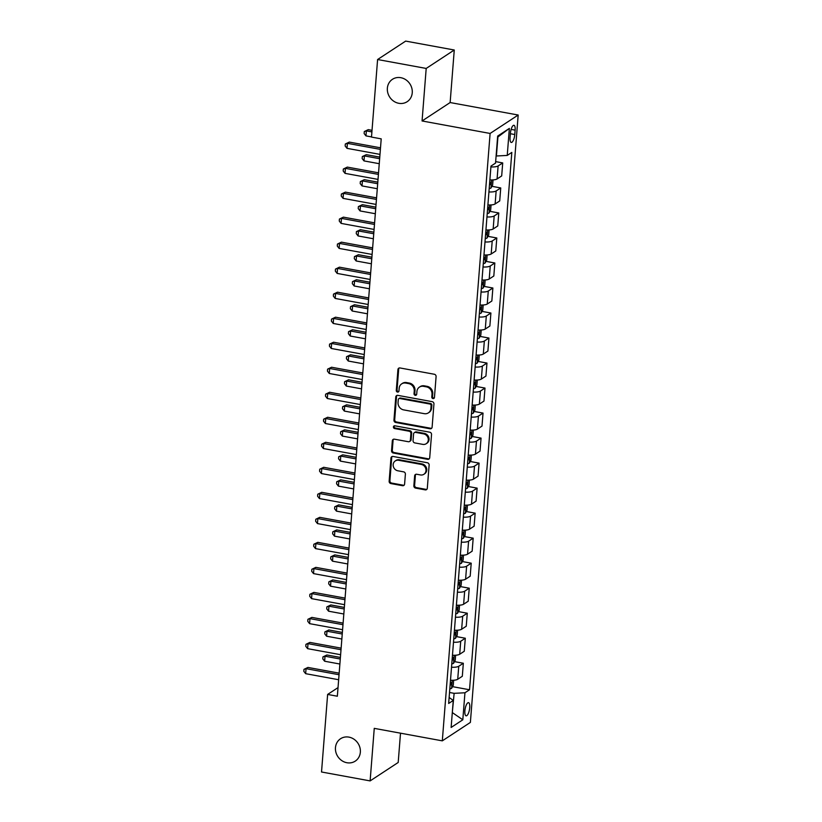 <?xml version="1.0" encoding="UTF-8"?>
<svg xmlns="http://www.w3.org/2000/svg" width="822" height="822" viewBox="0 0 822 822"><rect width="100%" height="100%" fill="white"/><g stroke="black" fill="none" stroke-linecap="round" stroke-linejoin="round"><path stroke-width="1.23" d="M433.009 398.578A1.439 1.295 -123.3 0 0 434.458 397.447L436.092 376.579A2.055 1.85 -123.3 0 0 434.345 374.257L399.995 367.958A2.055 1.85 -123.3 0 0 397.93 369.581L396.286 390.45A1.439 1.295 -123.3 0 0 398.413 391.899A1.439 1.295 -123.3 0 0 398.958 390.943L399.173 388.241A6.576 5.929 -123.3 0 1 401.67 383.864A6.576 5.929 -123.3 0 1 405.77 383.073L408.637 383.597A6.576 5.929 -123.3 0 1 414.247 391.005L414.031 393.707A1.439 1.295 -123.3 0 0 416.158 395.146A1.439 1.295 -123.3 0 0 416.703 394.19L416.918 391.488A6.576 5.929 -123.3 0 1 419.415 387.121A6.576 5.929 -123.3 0 1 423.525 386.33L426.382 386.854A6.576 5.929 -123.3 0 1 431.992 394.252L431.786 396.954A1.439 1.295 -123.3 0 0 433.009 398.578M419.415 387.121L420.176 386.617A6.576 5.929 -123.3 0 1 424.275 385.826L427.142 386.35A6.576 5.929 -123.3 0 1 432.752 393.759L432.536 396.461A1.439 1.295 -123.3 0 0 434.232 398.084M399.122 368.009A2.055 1.85 -123.3 0 0 398.691 369.078L397.047 389.947A1.439 1.295 -123.3 0 0 398.742 391.57M401.67 383.864L402.431 383.36A6.576 5.929 -123.3 0 1 406.53 382.569L409.397 383.093A6.576 5.929 -123.3 0 1 415.007 390.501L414.791 393.204A1.439 1.295 -123.3 0 0 416.487 394.827M348.918 737.118A13.399 12.073 -123.3 0 0 340.565 738.731A13.399 12.073 -123.3 0 0 335.89 752.243A13.399 12.073 -123.3 0 0 346.905 762.734A13.399 12.073 -123.3 0 0 355.258 761.121A13.399 12.073 -123.3 0 0 359.923 747.609A13.399 12.073 -123.3 0 0 348.918 737.118M400.817 77.689A13.399 12.073 -123.3 0 0 392.454 79.302A13.399 12.073 -123.3 0 0 387.789 92.814A13.399 12.073 -123.3 0 0 398.804 103.305A13.399 12.073 -123.3 0 0 407.157 101.702A13.399 12.073 -123.3 0 0 411.822 88.18A13.399 12.073 -123.3 0 0 400.817 77.689M469.742 707.65A6.699 2.199 100.4 0 0 468.519 702.656A6.699 2.199 100.4 0 0 464.882 710.835A6.699 2.199 100.4 0 0 466.105 715.828A6.699 2.199 100.4 0 0 469.742 707.65M413.856 485.781A2.055 1.85 -123.3 0 0 415.603 488.104L425.241 489.871A2.055 1.85 -123.3 0 0 427.306 488.247L429.135 465.067A2.055 1.85 -123.3 0 0 427.378 462.755L393.029 456.457A2.055 1.85 -123.3 0 0 390.964 458.07L389.145 481.25A2.055 1.85 -123.3 0 0 390.892 483.572L402.533 485.699A2.055 1.85 -123.3 0 0 404.599 484.086L405.38 474.171A2.055 1.85 -123.3 0 0 403.623 471.849L397.848 470.79A5.497 4.953 -123.3 0 1 393.337 466.485A5.497 4.953 -123.3 0 1 395.248 460.947A5.497 4.953 -123.3 0 1 398.68 460.289L421.296 464.43A5.497 4.953 -123.3 0 1 425.806 468.735A5.497 4.953 -123.3 0 1 423.895 474.284A5.497 4.953 -123.3 0 1 420.463 474.941L416.692 474.253A2.055 1.85 -123.3 0 0 414.637 475.866L413.856 485.781L414.617 485.288A2.055 1.85 -123.3 0 0 416.364 487.6L426.002 489.367A2.055 1.85 -123.3 0 0 426.875 489.316M374.257 728.364L370.126 780.9L321.525 771.992L327.629 694.436L337.349 696.224L381.213 138.856L371.493 137.079L377.596 59.523L426.197 68.442L422.066 120.968L490.107 133.452L442.308 740.848L374.257 728.364M430.05 428.776A2.055 1.85 -123.3 0 0 432.115 427.163L433.944 403.982A2.055 1.85 -123.3 0 0 432.187 401.66L397.838 395.361A2.055 1.85 -123.3 0 0 395.772 396.985L393.954 420.165A2.055 1.85 -123.3 0 0 395.701 422.477L430.05 428.776L430.81 428.272A2.055 1.85 -123.3 0 0 431.684 428.221M431.54 434.53L429.711 457.71A2.055 1.85 -123.3 0 1 427.646 459.323L393.296 453.025A2.055 1.85 -123.3 0 1 391.549 450.703L392.33 440.787A2.055 1.85 -123.3 0 1 394.385 439.174L408.318 441.722A2.055 1.85 -123.3 0 0 410.384 440.109L410.897 433.533A2.055 1.85 -123.3 0 0 409.151 431.221L394.642 428.56A1.439 1.295 -123.3 0 1 393.964 425.981A1.439 1.295 -123.3 0 1 394.858 425.806L429.783 432.208A2.055 1.85 -123.3 0 1 431.54 434.53M510.421 133.215L510.072 137.623A6.484 2.137 100.4 0 0 511.253 142.453A6.484 2.137 100.4 0 0 514.778 134.531L515.127 130.133A6.484 2.137 100.4 0 0 513.945 125.293A6.484 2.137 100.4 0 0 510.421 133.215M490.107 133.452L518.179 115.029L470.379 722.415L442.308 740.848M509.363 128.407L507.236 155.43L496.416 155.995L497.916 136.976L509.363 128.407L497.67 136.072L495.543 163.095L490.96 166.106L448.668 703.457L453.261 700.447L449.141 697.477M452.532 686.647L469.537 689.761L511.818 152.409L507.236 155.43M469.537 689.761L464.944 692.771L462.817 719.795L451.134 727.46L453.261 700.447M422.066 120.968L450.137 102.544L454.268 50.008L426.197 68.442M454.268 50.008L405.667 41.1L377.596 59.523M370.126 780.9L398.197 762.477L400.509 733.183M450.137 102.544L518.179 115.029M338.027 687.613L327.629 694.436M452.326 712.294L454.134 693.336L449.531 692.494M452.306 712.571L462.817 719.795M495.666 161.626L502.715 162.92L498.122 165.931A8.374 2.363 -175.5 0 1 490.888 166.917M489.871 179.926A8.374 2.363 -175.5 0 0 497.094 178.939L501.687 175.929L502.715 162.92M491.905 186.317L500.742 187.94L496.149 190.951A8.374 2.363 -175.5 0 1 488.926 191.937M487.898 204.945A8.374 2.363 -175.5 0 0 495.132 203.959L499.714 200.948L500.742 187.94M489.943 211.336L498.779 212.96L494.186 215.97A8.374 2.363 -175.5 0 1 486.953 216.946M485.936 229.955A8.374 2.363 -175.5 0 0 493.159 228.978L497.752 225.968L498.779 212.96M487.97 236.356L496.807 237.969L492.214 240.98A8.374 2.363 -175.5 0 1 484.99 241.966M483.963 254.974A8.374 2.363 -175.5 0 0 491.186 253.988L495.779 250.977L496.807 237.969M485.997 261.365L494.834 262.989L490.251 265.999A8.374 2.363 -175.5 0 1 483.017 266.986M481.99 279.994A8.374 2.363 -175.5 0 0 489.224 279.007L493.817 275.997L494.834 262.989M484.035 286.385L492.871 288.008L488.278 291.019A8.374 2.363 -175.5 0 1 481.045 291.995M480.027 305.003A8.374 2.363 -175.5 0 0 487.251 304.027L491.844 301.016L492.871 288.008M482.062 311.404L490.898 313.018L486.305 316.028A8.374 2.363 -175.5 0 1 479.082 317.015M478.055 330.023A8.374 2.363 -175.5 0 0 485.288 329.036L489.871 326.026L490.898 313.018M480.099 336.414L488.926 338.037L484.343 341.048A8.374 2.363 -175.5 0 1 477.109 342.034M476.082 355.042A8.374 2.363 -175.5 0 0 483.315 354.056L487.908 351.045L488.926 338.037M478.127 361.433L486.963 363.057L482.37 366.067A8.374 2.363 -175.5 0 1 475.137 367.044M474.119 380.052A8.374 2.363 -175.5 0 0 481.343 379.076L485.936 376.065L486.963 363.057M476.154 386.453L484.99 388.066L480.397 391.077A8.374 2.363 -175.5 0 1 473.174 392.063M472.147 405.071A8.374 2.363 -175.5 0 0 479.38 404.085L483.973 401.074L484.99 388.066M474.191 411.462L483.028 413.086L478.435 416.096A8.374 2.363 -175.5 0 1 471.201 417.083M470.184 430.091A8.374 2.363 -175.5 0 0 477.407 429.105L482 426.094L483.028 413.086M472.218 436.482L481.055 438.105L476.462 441.116A8.374 2.363 -175.5 0 1 469.239 442.092M468.211 455.1A8.374 2.363 -175.5 0 0 475.445 454.124L480.027 451.114L481.055 438.105M470.256 461.502L479.082 463.115L474.5 466.125A8.374 2.363 -175.5 0 1 467.266 467.112M466.238 480.12A8.374 2.363 -175.5 0 0 473.472 479.134L478.065 476.123L479.082 463.115M468.283 486.511L477.12 488.134L472.527 491.145A8.374 2.363 -175.5 0 1 465.293 492.131M464.276 505.14A8.374 2.363 -175.5 0 0 471.499 504.153L476.092 501.143L477.12 488.134M466.31 511.531L475.147 513.154L470.554 516.165A8.374 2.363 -175.5 0 1 463.331 517.141M462.303 530.149A8.374 2.363 -175.5 0 0 469.537 529.173L474.13 526.162L475.147 513.154M464.348 536.55L473.184 538.163L468.591 541.174A8.374 2.363 -175.5 0 1 461.358 542.16M460.341 555.169A8.374 2.363 -175.5 0 0 467.564 554.182L472.157 551.172L473.184 538.163M462.375 561.56L471.212 563.183L466.619 566.194A8.374 2.363 -175.5 0 1 459.395 567.18M458.368 580.188A8.374 2.363 -175.5 0 0 465.601 579.202L470.184 576.191L471.212 563.183M460.412 586.579L469.239 588.203L464.656 591.213A8.374 2.363 -175.5 0 1 457.422 592.189M456.395 605.197A8.374 2.363 -175.5 0 0 463.629 604.221L468.221 601.211L469.239 588.203M458.44 611.599L467.276 613.212L462.683 616.223A8.374 2.363 -175.5 0 1 455.45 617.209M454.432 630.217A8.374 2.363 -175.5 0 0 461.656 629.231L466.249 626.22L467.276 613.212M456.467 636.608L465.303 638.232L460.71 641.242A8.374 2.363 -175.5 0 1 453.487 642.229M452.46 655.237A8.374 2.363 -175.5 0 0 459.693 654.25L464.276 651.24L465.303 638.232M454.504 661.628L463.331 663.251L458.748 666.262A8.374 2.363 -175.5 0 1 451.514 667.238M450.487 680.246A8.374 2.363 -175.5 0 0 457.72 679.27L462.313 676.259L463.331 663.251M454.134 693.336L464.944 692.771M396.964 395.413A2.055 1.85 -123.3 0 0 396.533 396.481L394.704 419.662A2.055 1.85 -123.3 0 0 396.461 421.974L430.81 428.272M431.098 405.647A1.439 1.295 -123.3 0 0 429.875 404.034L399.718 398.506A1.439 1.295 -123.3 0 0 398.28 399.636L398.053 402.482A6.576 5.929 -123.3 0 0 403.664 409.89L424.275 413.661A6.576 5.929 -123.3 0 0 428.375 412.87A6.576 5.929 -123.3 0 0 430.872 408.503L431.098 405.647L431.858 405.154A1.439 1.295 -123.3 0 0 430.625 403.53L429.875 404.034M398.824 398.67L399.584 398.177A1.439 1.295 -123.3 0 1 400.478 398.002L430.625 403.53M428.375 412.87L429.135 412.377A6.576 5.929 -123.3 0 0 431.632 408L430.872 408.503M431.858 405.154L431.632 408M393.522 439.225A2.055 1.85 -123.3 0 0 393.08 440.284L392.3 450.209A2.055 1.85 -123.3 0 0 394.057 452.521L428.406 458.82A2.055 1.85 -123.3 0 0 429.279 458.768M409.603 441.476L410.363 440.982A2.055 1.85 -123.3 0 0 411.144 439.616L411.658 433.03A2.055 1.85 -123.3 0 0 409.901 430.718L395.403 428.057L394.642 428.56M394.396 425.806A1.439 1.295 -123.3 0 0 395.403 428.057M422.775 444.373A5.497 4.953 -123.3 0 0 426.207 443.716A5.497 4.953 -123.3 0 0 428.118 438.177A5.497 4.953 -123.3 0 0 423.597 433.872L415.634 432.403A2.055 1.85 -123.3 0 0 413.569 434.026L413.055 440.602A2.055 1.85 -123.3 0 0 414.812 442.914L422.775 444.373M426.207 443.716L426.967 443.222A5.497 4.953 -123.3 0 0 428.879 437.674A5.497 4.953 -123.3 0 0 424.358 433.369L423.597 433.872M414.35 432.649L415.11 432.156A2.055 1.85 -123.3 0 1 416.394 431.91L424.358 433.369M415.829 474.304A2.055 1.85 -123.3 0 0 415.398 475.363L414.617 485.288M423.895 474.284L424.655 473.78A5.497 4.953 -123.3 0 0 426.567 468.242A5.497 4.953 -123.3 0 0 422.056 463.937L421.296 464.43M395.248 460.947L396.009 460.443A5.497 4.953 -123.3 0 1 399.441 459.786L422.056 463.937M392.156 456.508A2.055 1.85 -123.3 0 0 391.724 457.577L389.895 480.757A2.055 1.85 -123.3 0 0 391.652 483.069L403.294 485.206A2.055 1.85 -123.3 0 0 404.167 485.155M372.017 130.328L368.266 129.64L366.365 130.883L365.975 135.887L371.503 136.904M371.893 131.9L366.365 130.883L364.29 131.551L368.266 129.64M365.975 135.887L364.136 133.554L364.29 131.551M380.504 147.816L349.288 142.093L347.398 143.336L380.381 149.388M347.007 148.34L345.158 145.997L345.322 144.004L347.398 143.336L347.007 148.34L379.99 154.392M345.322 144.004L349.288 142.093M493.036 179.915L492.625 185.032L490.95 188.033A5.549 1.572 -175.5 0 1 489.193 188.557M379.774 157.125L366.293 154.659L364.393 155.903L364.002 160.906L379.261 163.701M489.491 184.745A5.549 1.572 4.5 0 0 490.446 184.56L490.631 182.155A5.549 1.572 -175.5 0 1 489.676 182.35M379.651 158.697L364.393 155.903L362.317 156.57L366.293 154.659M364.002 160.906L362.163 158.564L362.317 156.57M491.063 204.925L490.662 210.042L488.987 213.042A5.549 1.572 -175.5 0 1 487.22 213.566M377.801 182.145L364.321 179.669L362.43 180.922L362.029 185.926L377.288 188.721M487.518 209.764A5.549 1.572 4.5 0 0 488.474 209.569L488.669 207.165A5.549 1.572 -175.5 0 1 487.713 207.36M377.678 183.717L362.43 180.922L360.355 181.58L364.321 179.669M362.029 185.926L360.19 183.583L360.355 181.58M489.09 229.944L488.689 235.061L487.014 238.061A5.549 1.572 -175.5 0 1 485.247 238.585M375.839 207.165L362.358 204.688L360.457 205.932L360.067 210.935L375.315 213.73M485.555 234.784A5.549 1.572 4.5 0 0 486.501 234.589L486.696 232.184A5.549 1.572 -175.5 0 1 485.74 232.379M375.716 208.726L360.457 205.932L358.382 206.599L362.358 204.688M360.067 210.935L358.228 208.603L358.382 206.599M378.541 172.826L347.326 167.102L345.425 168.356L378.418 174.398M345.035 173.36L343.195 171.017L343.349 169.013L345.425 168.356L345.035 173.36L378.017 179.401M343.349 169.013L347.326 167.102M376.568 197.845L345.353 192.122L343.462 193.365L376.445 199.417M343.062 198.369L341.222 196.037L341.387 194.033L343.462 193.365L343.062 198.369L376.055 204.421M341.387 194.033L345.353 192.122M374.596 222.865L343.391 217.142L341.49 218.385L374.472 224.437M341.099 223.389L339.26 221.046L339.414 219.053L341.49 218.385L341.099 223.389L374.082 229.441M339.414 219.053L343.391 217.142M487.127 254.964L486.727 260.081L485.042 263.081A5.549 1.572 -175.5 0 1 483.285 263.605M373.866 232.174L360.385 229.708L358.495 230.951L358.094 235.955L373.352 238.75M483.583 259.793A5.549 1.572 4.5 0 0 484.538 259.608L484.723 257.204A5.549 1.572 -175.5 0 1 483.768 257.399M373.743 233.746L358.495 230.951L356.419 231.619L360.385 229.708M358.094 235.955L356.255 233.612L356.419 231.619M372.633 247.874L341.418 242.151L339.517 243.404L372.51 249.446M339.126 248.408L337.287 246.066L337.441 244.062L339.517 243.404L339.126 248.408L372.109 254.45M337.441 244.062L341.418 242.151M485.155 279.973L484.754 285.09L483.079 288.09A5.549 1.572 -175.5 0 1 481.312 288.614M371.893 257.194L358.423 254.717L356.522 255.971L356.132 260.975L371.38 263.77M481.61 284.813A5.549 1.572 4.5 0 0 482.565 284.618L482.761 282.213A5.549 1.572 -175.5 0 1 481.805 282.408M371.77 258.766L356.522 255.971L354.446 256.628L358.423 254.717M356.132 260.975L354.292 258.632L354.446 256.628M483.192 304.993L482.781 310.11L481.106 313.11A5.549 1.572 -175.5 0 1 479.349 313.634M369.931 282.213L356.45 279.737L354.549 280.98L354.159 285.984L369.407 288.779M479.647 309.832A5.549 1.572 4.5 0 0 480.603 309.637L480.788 307.233A5.549 1.572 -175.5 0 1 479.832 307.428M369.808 283.775L354.549 280.98L352.474 281.648L356.45 279.737M354.159 285.984L352.319 283.652L352.474 281.648M481.219 330.012L480.819 335.129L479.144 338.13A5.549 1.572 -175.5 0 1 477.377 338.654M367.958 307.223L354.477 304.757L352.587 306L352.186 311.004L367.444 313.798M477.674 334.842A5.549 1.572 4.5 0 0 478.63 334.657L478.815 332.252A5.549 1.572 -175.5 0 1 477.87 332.448M367.835 308.795L352.587 306L350.511 306.668L354.477 304.757M352.186 311.004L350.347 308.661L350.511 306.668M479.247 355.022L478.846 360.139L477.171 363.139A5.549 1.572 -175.5 0 1 475.404 363.663M365.995 332.242L352.515 329.766L350.614 331.019L350.223 336.023L365.471 338.818M475.712 359.861A5.549 1.572 4.5 0 0 476.657 359.666L476.852 357.262A5.549 1.572 -175.5 0 1 475.897 357.457M365.872 333.814L350.614 331.019L348.538 331.677L352.515 329.766M350.223 336.023L348.384 333.681L348.538 331.677M477.284 380.041L476.873 385.158L475.198 388.159A5.549 1.572 -175.5 0 1 473.441 388.683M364.023 357.262L350.542 354.785L348.651 356.029L348.251 361.033L363.509 363.827M473.739 384.881A5.549 1.572 4.5 0 0 474.695 384.686L474.88 382.281A5.549 1.572 -175.5 0 1 473.924 382.477M363.899 358.824L348.651 356.029L346.565 356.697L350.542 354.785M348.251 361.033L346.411 358.7L346.565 356.697M370.66 272.894L339.445 267.171L337.554 268.414L370.537 274.466M337.154 273.418L335.314 271.085L335.479 269.082L337.554 268.414L337.154 273.418L370.147 279.47M335.479 269.082L339.445 267.171M368.698 297.913L337.482 292.19L335.582 293.433L368.575 299.485M335.191 298.437L333.352 296.095L333.506 294.101L335.582 293.433L335.191 298.437L368.174 304.489M333.506 294.101L337.482 292.19M366.725 322.923L335.51 317.2L333.619 318.453L366.602 324.495M333.218 323.457L331.379 321.114L331.533 319.111L333.619 318.453L333.218 323.457L366.211 329.499M331.533 319.111L335.51 317.2M364.752 347.942L333.547 342.219L331.646 343.462L364.629 349.514M331.256 348.466L329.417 346.134L329.571 344.13L331.646 343.462L331.256 348.466L364.238 354.518M329.571 344.13L333.547 342.219M362.79 372.962L331.574 367.239L329.673 368.482L362.666 374.534M329.283 373.486L327.444 371.143L327.598 369.15L329.673 368.482L329.283 373.486L362.266 379.538M327.598 369.15L331.574 367.239M475.311 405.061L474.911 410.178L473.236 413.178A5.549 1.572 -175.5 0 1 471.468 413.702M362.05 382.271L348.579 379.805L346.678 381.048L346.288 386.052L361.536 388.847M471.766 409.89A5.549 1.572 4.5 0 0 472.722 409.705L472.917 407.301A5.549 1.572 -175.5 0 1 471.962 407.496M361.927 383.843L346.678 381.048L344.603 381.716L348.579 379.805M346.288 386.052L344.449 383.71L344.603 381.716M360.817 397.971L329.601 392.248L327.711 393.502L360.694 399.543M327.31 398.506L325.471 396.163L325.635 394.159L327.711 393.502L327.31 398.506L360.303 404.547M325.635 394.159L329.601 392.248M473.338 430.07L472.938 435.187L471.263 438.188A5.549 1.572 -175.5 0 1 469.506 438.712M360.087 407.291L346.607 404.814L344.706 406.068L344.315 411.072L359.563 413.867M469.804 434.91A5.549 1.572 4.5 0 0 470.759 434.715L470.944 432.31A5.549 1.572 -175.5 0 1 469.989 432.506M359.964 408.863L344.706 406.068L342.63 406.726L346.607 404.814M344.315 411.072L342.476 408.729L342.63 406.726M358.844 422.991L327.639 417.268L325.738 418.511L358.721 424.563M325.348 423.515L323.508 421.183L323.663 419.179L325.738 418.511L325.348 423.515L358.33 429.567M323.663 419.179L327.639 417.268M471.376 455.09L470.975 460.207L469.3 463.207A5.549 1.572 -175.5 0 1 467.533 463.731M358.115 432.31L344.634 429.834L342.743 431.077L342.342 436.081L357.601 438.876M467.831 459.93A5.549 1.572 4.5 0 0 468.787 459.734L468.972 457.33A5.549 1.572 -175.5 0 1 468.016 457.525M357.991 433.872L342.743 431.077L340.668 431.745L344.634 429.834M342.342 436.081L340.503 433.749L340.668 431.745M356.882 448.011L325.666 442.287L323.776 443.531L356.758 449.583M323.375 448.535L321.536 446.192L321.69 444.199L323.776 443.531L323.375 448.535L356.368 454.587M321.69 444.199L325.666 442.287M469.403 480.11L469.002 485.227L467.328 488.227A5.549 1.572 -175.5 0 1 465.56 488.751M356.152 457.32L342.671 454.854L340.77 456.097L340.38 461.101L355.628 463.896M465.858 484.939A5.549 1.572 4.5 0 0 466.814 484.754L467.009 482.35A5.549 1.572 -175.5 0 1 466.053 482.545M356.018 458.892L340.77 456.097L338.695 456.765L342.671 454.854M340.38 461.101L338.541 458.758L338.695 456.765M354.909 473.02L323.704 467.297L321.803 468.55L354.785 474.592M321.412 473.554L319.563 471.212L319.727 469.208L321.803 468.55L321.412 473.554L354.395 479.596M319.727 469.208L323.704 467.297M467.441 505.119L467.03 510.236L465.355 513.236A5.549 1.572 -175.5 0 1 463.598 513.76M354.179 482.339L340.698 479.863L338.798 481.117L338.407 486.121L353.666 488.915M463.896 509.959A5.549 1.572 4.5 0 0 464.851 509.763L465.036 507.359A5.549 1.572 -175.5 0 1 464.081 507.554M354.056 483.911L338.798 481.117L336.722 481.774L340.698 479.863M338.407 486.121L336.568 483.778L336.722 481.774M352.946 498.04L321.731 492.316L319.83 493.56L352.823 499.612M319.439 498.564L317.6 496.231L317.754 494.228L319.83 493.56L319.439 498.564L352.422 504.616M317.754 494.228L321.731 492.316M465.468 530.139L465.067 535.256L463.392 538.256A5.549 1.572 -175.5 0 1 461.625 538.78M352.206 507.359L338.726 504.883L336.835 506.126L336.445 511.13L351.693 513.925M461.923 534.978A5.549 1.572 4.5 0 0 462.878 534.783L463.074 532.379A5.549 1.572 -175.5 0 1 462.118 532.574M352.083 508.921L336.835 506.126L334.76 506.794L338.726 504.883M336.445 511.13L334.595 508.797L334.76 506.794M350.973 523.059L319.758 517.336L317.867 518.579L350.85 524.631M317.467 523.583L315.627 521.24L315.792 519.247L317.867 518.579L317.467 523.583L350.46 529.635M315.792 519.247L319.758 517.336M463.495 555.158L463.094 560.275L461.419 563.276A5.549 1.572 -175.5 0 1 459.652 563.8M350.244 532.368L336.763 529.902L334.862 531.146L334.472 536.149L349.72 538.944M459.96 559.988A5.549 1.572 4.5 0 0 460.916 559.803L461.101 557.398A5.549 1.572 -175.5 0 1 460.145 557.593M350.121 533.94L334.862 531.146L332.787 531.813L336.763 529.902M334.472 536.149L332.633 533.807L332.787 531.813M461.532 580.168L461.132 585.285L459.447 588.285A5.549 1.572 -175.5 0 1 457.69 588.809M348.271 557.388L334.79 554.912L332.9 556.165L332.499 561.169L347.757 563.964M457.988 585.007A5.549 1.572 4.5 0 0 458.943 584.812L459.128 582.408A5.549 1.572 -175.5 0 1 458.173 582.603M348.148 558.96L332.9 556.165L330.824 556.823L334.79 554.912M332.499 561.169L330.66 558.826L330.824 556.823M459.56 605.187L459.159 610.304L457.484 613.304A5.549 1.572 -175.5 0 1 455.717 613.829M346.298 582.408L332.828 579.931L330.927 581.175L330.536 586.178L345.785 588.973M456.015 610.027A5.549 1.572 4.5 0 0 456.97 609.832L457.166 607.427A5.549 1.572 -175.5 0 1 456.21 607.622M346.175 583.969L330.927 581.175L328.851 581.842L332.828 579.931M330.536 586.178L328.697 583.846L328.851 581.842M457.597 630.207L457.186 635.324L455.511 638.324A5.549 1.572 -175.5 0 1 453.754 638.848M344.336 607.417L330.855 604.951L328.954 606.194L328.564 611.198L343.812 613.993M454.052 635.046A5.549 1.572 4.5 0 0 455.008 634.851L455.193 632.447A5.549 1.572 -175.5 0 1 454.237 632.642M344.213 608.989L328.954 606.194L326.879 606.862L330.855 604.951M328.564 611.198L326.724 608.855L326.879 606.862M455.624 655.216L455.224 660.333L453.549 663.333A5.549 1.572 -175.5 0 1 451.781 663.857M342.363 632.437L328.882 629.96L326.992 631.214L326.591 636.218L341.849 639.013M452.079 660.056A5.549 1.572 4.5 0 0 453.035 659.861L453.22 657.456A5.549 1.572 -175.5 0 1 452.275 657.651M342.24 634.009L326.992 631.214L324.916 631.871L328.882 629.96M326.591 636.218L324.752 633.875L324.916 631.871M349.001 548.068L317.795 542.345L315.895 543.599L348.877 549.641M315.504 548.603L313.665 546.26L313.819 544.256L315.895 543.599L315.504 548.603L348.487 554.644M313.819 544.256L317.795 542.345M347.038 573.088L315.823 567.365L313.922 568.608L346.915 574.66M313.531 573.612L311.692 571.28L311.846 569.276L313.922 568.608L313.531 573.612L346.514 579.664M311.846 569.276L315.823 567.365M345.065 598.108L313.85 592.385L311.959 593.628L344.942 599.68M311.569 598.632L309.719 596.289L309.884 594.296L311.959 593.628L311.569 598.632L344.552 604.684M309.884 594.296L313.85 592.385M343.103 623.117L311.887 617.394L309.986 618.647L342.98 624.689M309.596 623.651L307.757 621.309L307.911 619.305L309.986 618.647L309.596 623.651L342.579 629.693M307.911 619.305L311.887 617.394M341.13 648.137L309.915 642.414L308.024 643.657L341.007 649.709M307.623 648.661L305.784 646.328L305.948 644.325L308.024 643.657L307.623 648.661L340.616 654.713M305.948 644.325L309.915 642.414M453.652 680.236L453.251 685.353L451.576 688.353A5.549 1.572 -175.5 0 1 449.809 688.877M340.4 657.456L326.92 654.98L325.019 656.223L324.628 661.227L339.876 664.022M450.117 685.075A5.549 1.572 4.5 0 0 451.062 684.88L451.257 682.476A5.549 1.572 -175.5 0 1 450.302 682.671M340.277 659.018L325.019 656.223L322.943 656.891L326.92 654.98M324.628 661.227L322.789 658.895L322.943 656.891M339.157 673.156L307.952 667.433L306.051 668.676L339.034 674.728M305.661 673.68L303.821 671.338L303.976 669.344L306.051 668.676L305.661 673.68L338.643 679.732M303.976 669.344L307.952 667.433M497.094 178.939L498.122 165.931M495.132 203.959L496.149 190.951M493.159 228.978L494.186 215.97M491.186 253.988L492.214 240.98M489.224 279.007L490.251 265.999M487.251 304.027L488.278 291.019M485.288 329.036L486.305 316.028M483.315 354.056L484.343 341.048M481.343 379.076L482.37 366.067M479.38 404.085L480.397 391.077M477.407 429.105L478.435 416.096M475.445 454.124L476.462 441.116M473.472 479.134L474.5 466.125M471.499 504.153L472.527 491.145M469.537 529.173L470.554 516.165M467.564 554.182L468.591 541.174M465.601 579.202L466.619 566.194M463.629 604.221L464.656 591.213M461.656 629.231L462.683 616.223M459.693 654.25L460.71 641.242M457.72 679.27L458.748 666.262M511.12 129.393L515.127 130.133M510.38 133.729L514.778 134.531M432.752 393.759L431.992 394.252M427.142 386.35L426.382 386.854M424.275 385.826L423.525 386.33M414.791 393.204L414.031 393.707M415.007 390.501L414.247 391.005M409.397 383.093L408.637 383.597M406.53 382.569L405.77 383.073M397.047 389.947L396.286 390.45M398.691 369.078L397.93 369.581M432.536 396.461L431.786 396.954M396.461 421.974L395.701 422.477M394.704 419.662L393.954 420.165M396.533 396.481L395.772 396.985M400.478 398.002L399.718 398.506M428.406 458.82L427.646 459.323M394.057 452.521L393.296 453.025M392.3 450.209L391.549 450.703M393.08 440.284L392.33 440.787M411.144 439.616L410.384 440.109M411.658 433.03L410.897 433.533M409.901 430.718L409.151 431.221M416.394 431.91L415.634 432.403M415.398 475.363L414.637 475.866M399.441 459.786L398.68 460.289M403.294 485.206L402.533 485.699M391.652 483.069L390.892 483.572M389.895 480.757L389.145 481.25M391.724 457.577L390.964 458.07M426.002 489.367L425.241 489.871M416.364 487.6L415.603 488.104M490.991 187.95L491.628 179.967M489.522 184.385L490.446 184.56M489.028 212.97L489.655 204.986M487.549 209.405L488.474 209.569M487.056 237.99L487.682 229.996M485.576 234.414L486.501 234.589M485.093 262.999L485.72 255.015M483.613 259.433L484.538 259.608M483.12 288.019L483.747 280.035M481.641 284.453L482.565 284.618M481.147 313.038L481.784 305.044M479.678 309.462L480.603 309.637M479.185 338.048L479.812 330.064M477.705 334.482L478.63 334.657M477.212 363.067L477.839 355.083M475.733 359.502L476.657 359.666M475.25 388.087L475.876 380.093M473.77 384.511L474.695 384.686M473.277 413.096L473.904 405.112M471.797 409.531L472.722 409.705M471.304 438.116L471.931 430.132M469.824 434.55L470.759 434.715M469.341 463.135L469.968 455.141M467.862 459.56L468.787 459.734M467.369 488.145L467.995 480.161M465.889 484.579L466.814 484.754M465.396 513.164L466.033 505.181M463.927 509.599L464.851 509.763M463.433 538.184L464.06 530.19M461.954 534.608L462.878 534.783M461.461 563.193L462.087 555.21M459.981 559.628L460.916 559.803M459.498 588.213L460.125 580.229M458.018 584.648L458.943 584.812M457.525 613.233L458.152 605.239M456.046 609.657L456.97 609.832M455.552 638.242L456.189 630.258M454.083 634.676L455.008 634.851M453.59 663.262L454.217 655.278M452.11 659.696L453.035 659.861M451.617 688.281L452.244 680.287M450.137 684.705L451.062 684.88"/></g></svg>
